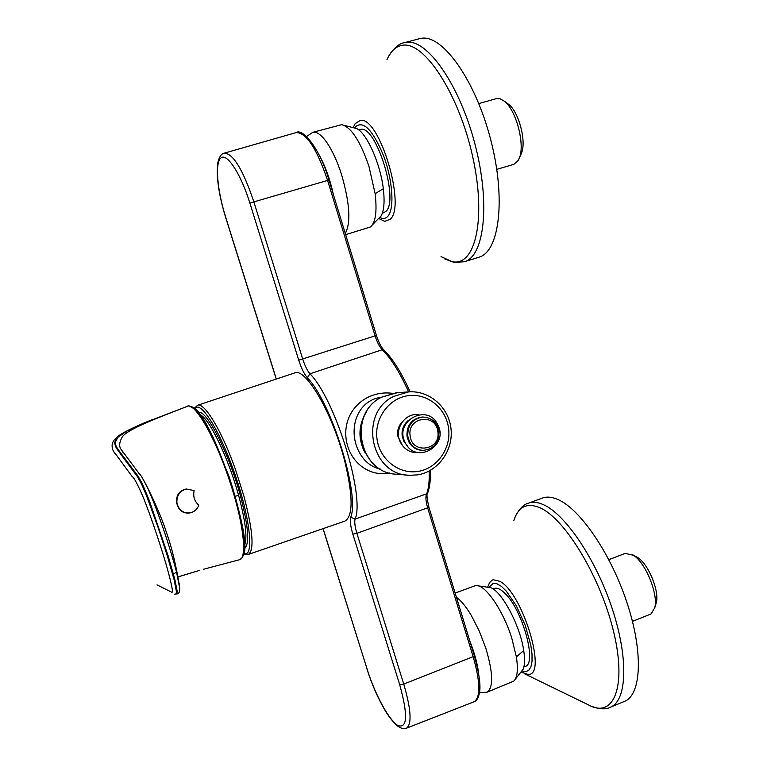 <?xml version="1.0" encoding="UTF-8"?>
<svg xmlns="http://www.w3.org/2000/svg" width="767" height="767" viewBox="0 0 767 767"><rect width="100%" height="100%" fill="white"/><g stroke="black" fill="none" stroke-linecap="round" stroke-linejoin="round"><path stroke-width="1.15" d="M380.02 217.579C383.117 219.046 385.724 218.624 387.834 216.313C394.583 209.075 392.819 180.571 383.673 155.95C372.58 129.412 363.031 119.825 355.016 127.188L354.738 127.619M382.273 213.437L386.002 211.356C399.482 199.487 375.274 122.921 360.087 129.642L359.953 129.681M353.424 127.082L355.169 123.612L360.471 120.352C379.377 116.642 406.203 205.863 390.345 219.151L384.756 221.356L379.195 218.72M419.194 38.781L421.15 38.35C442.482 34.074 475.502 80.401 490.707 139.719C506.162 198.96 499.365 251.768 478.992 257.194L464.361 261.758C484.322 256.466 490.602 203.648 474.994 144.244C459.634 84.773 426.883 38.197 405.983 42.358L404.669 42.616C399.358 43.278 394.056 47.765 388.764 56.077M507.188 103.257L508.904 104.523C518.885 112.26 526.43 141.118 521.608 152.825L520.86 154.589M496.795 169.354L513.871 164.32L518.329 160.351L519.46 157.849C525.079 144.225 516.22 110.362 504.571 101.34L499.94 98.675L496.393 98.636M522.222 671.048L525.568 671.71L528.712 670.377L530.917 666.859L532.039 661.288L532.01 653.935L530.822 645.172L525.203 625.287L516.373 605.853L506.23 591.021L501.35 586.324L496.92 583.754L493.171 583.399L489.106 587.11M524.964 666.561L525.328 666.418C537.303 663.388 522.365 609.516 504.907 593.322C500.554 589.018 496.978 587.417 494.188 588.519L493.056 588.951M487.87 586.736L489.538 582.604L492.309 580.073L493.267 579.747L499.854 581.338C522.701 592.68 547.906 676.504 527.993 674.414L521.56 672.18M528.712 503.066L542.068 498.186C546.612 496.393 551.962 496.872 558.098 499.595C580.322 509.24 610.858 553.764 626.994 602.709C643.283 651.672 641.548 693.972 624.971 701.182L623.744 701.69M655.104 605.92L656.331 602.613C659.524 590.743 648 563.256 637.463 557.427L636.294 556.784M650.157 614.329L651.193 613.821L654.797 607.656C658.431 594.118 645.574 562.729 633.417 555.241L625.191 553.41L608.835 559.68M239.438 559.747L239.582 559.709C247.31 558.386 243.801 523.142 229.611 480.938C215.748 438.676 196.486 405.59 188.529 405.896L144.79 422.684L126.373 431.322L117.965 437.248L115.184 442.492L116.085 446.221L118.214 449.663L138.041 476.134L142.307 483.699L149.498 501.052L168.126 555.816L174.799 579.219L177.282 591.702L176.64 593.907M188.979 405.839L188.529 405.896C162.968 415.867 126.325 429.29 122.078 437.257C119.374 442.233 118.952 446.135 120.802 448.954L123.314 452.933M239.582 559.709L203.255 569.325M152.441 419.578L125.683 431.533L116.776 438.034L114.619 442.617L115.453 446.365L117.552 449.826L118.214 449.663M142.106 477.534L147.926 488.358L154.8 505.031C163.62 528.482 170.84 550.725 176.477 571.751L179.746 588.596M177.925 576.889L199.42 570.427M189.756 512.931C182.901 513.286 178.625 509.93 176.918 502.884C176.544 495.53 179.718 490.899 186.419 489.001L194.147 490.583C192.91 496.489 194.473 501.369 198.845 505.213C197.119 509.509 194.089 512.088 189.756 512.931L188.903 513.056C182.421 513.382 178.356 510.007 176.717 502.922C175.95 495.549 178.941 490.957 185.7 489.135L186.065 489.078M117.552 449.826L122.72 456.883L123.391 456.672M113.602 440.881L112.404 443.067C111.493 447.477 112.701 451.312 116.038 454.582L132.125 476.518C133.928 477.304 137.753 484.523 143.602 498.176C151.233 517.62 158.683 539.498 165.96 563.803C171.894 584.655 173.716 594.08 171.425 592.066L156.976 584.885M122.72 456.883L137.312 476.48L141.55 484.044L146.42 495.405L158.155 527.581L167.369 556.056L174.023 579.43L176.477 591.865L175.95 594.051L176.746 593.888C179.852 594.042 180.475 589.698 178.606 580.859M194.732 408.821C199.919 399.559 218.729 428.302 233.389 469.903C249.984 515.654 254.769 558.405 243.868 553.4M198.222 412.512C205.882 408.351 228.633 452.3 240.292 495.319C248.508 526.661 249.889 544.33 244.433 548.338M244.481 545.433C247.559 538.204 245.603 521.522 238.614 495.386C228.326 457.602 208.825 417.469 199.947 414.717M243.733 553.975L248.355 554.445C254.433 550.188 252.966 530.793 243.944 496.268L235.325 469.097C221.74 430.642 204.271 401.908 197.493 405.302L294.499 372.992C305.563 366.933 333.079 414.199 344.92 461.83C353.108 496.354 353.136 516.105 344.997 521.061L344.699 521.157M402.454 445.598L397.67 435.867C397.085 430.153 398.763 425.311 402.723 421.361M407.852 446.538L403.854 441.418L402.176 435.944C401.572 429.683 403.557 424.554 408.14 420.546M422.349 450.373L422.281 450.363C416.241 450.037 411.697 447.103 408.648 441.543L406.961 436.02C406.74 425.033 411.745 418.715 421.965 417.047L422.588 417.037M407.766 436.03C407.545 425.033 412.55 418.696 422.79 417.027C431.629 417.478 437.017 422.262 438.945 431.409C439.088 442.799 433.806 449.126 423.106 450.402C414.688 449.596 409.578 444.802 407.766 436.03M437.861 431.668C436.116 412.723 406.999 416.903 410.115 435.781C411.965 454.831 441.015 450.382 437.861 431.668M418.005 471.417C437.085 468.589 451.341 448.427 448.58 428.322C446.106 408.197 427.296 392.896 408.092 395.686C388.869 398.217 374.162 418.542 377.009 438.906C379.54 459.366 398.955 474.581 418.005 471.417M389.406 472.942C367.441 477.678 345.754 459.107 345.744 433.077C345.879 408.322 367.508 390.144 392.186 393.289M397.642 392.627L381.467 397.22C347.02 413.95 359.416 474.102 397.153 474.227C359.186 473.948 346.837 414.084 381.324 397.268C357.24 400.24 347.815 428.724 358.4 450.584C363.462 460.775 370.777 466.95 380.374 469.116M366.54 411.802C358.707 424.324 357.873 437.343 364.047 450.852L365.006 452.616M364.373 451.303L360.327 438.542C359.301 430.114 360.778 422.205 364.766 414.813M469.807 641.039C474.457 652.746 477.381 663.426 478.579 673.09M479.538 692.62L487.122 692.179C493.536 687.491 493.114 672.87 485.866 648.336L479.231 630.944L471.187 615.259C465.924 606.505 461.005 600.513 456.423 597.253M487.122 692.179L513.804 681.106C517.389 677.52 518.252 669.466 516.383 656.945L511.79 638.173C502.999 609.899 484.859 583.908 475.751 585.509L455.147 593.083M489.835 587.349L490.564 587.618C501.81 591.194 520.189 625.671 523.708 650.483C524.983 658.863 524.801 665.114 523.171 669.227L522.375 670.77M319.034 154.8C325.208 165.931 329.944 179.027 333.242 194.099M345.265 233.427C351.085 222.746 349.8 202.977 341.411 174.119C337.279 161.425 332.542 151.061 327.193 143.036C321.632 134.992 316.829 131.425 312.783 132.327L306.57 136.536M345.639 234.673L370.356 226.984C375.59 222.756 377.191 211.654 375.14 193.677L368.927 166.228C360.116 140.754 350.998 126.9 341.593 124.685L312.783 132.327M355.466 127.945L356.856 128.616C367.096 133.794 380.442 163.937 383.308 188.74C384.785 201.338 384.094 210.34 381.228 215.748L380.537 216.831M441.044 256.638L452.214 261.681C475.262 266.82 486.652 219.007 472.635 156.487C458.925 93.929 424.122 40.795 402.32 45.291C395.791 46.394 390.671 51.207 386.952 59.73M404.171 42.741L419.798 38.618M524.177 673.608L588.442 704.873C613.456 718.995 626.936 687.414 613.83 632.631C601.04 577.992 565.327 518.943 540.294 507.927C527.178 502.299 518.358 506.488 513.842 520.496M515.673 515.788C519.527 508.636 523.65 504.475 528.041 503.305C532.49 501.56 537.744 502.069 543.784 504.849C565.672 514.667 595.978 559.45 612.181 608.547C628.518 657.655 627.118 699.955 610.896 707.011L609.813 707.462M187.714 406.021L188.893 405.829L195.47 409.511L202.229 417.938L212.823 436.73L228.854 476.019C234.942 494.399 239.678 512.452 243.062 530.179L244.28 550.562L242.142 557.81L239.889 559.603M191.194 406.807C209.353 407.162 256.533 545.347 242.324 556.804M120.064 453.307L120.745 453.124M176.477 571.751L173.515 574.32M235.258 496.239L238.614 495.386M417.277 474.907L409.319 475.291C370.825 475.176 358.16 413.634 393.318 396.529L408.523 391.918L396.366 392.704L381.324 397.268M323.128 528.616L367.115 669.16C374.996 694.499 389.262 720.769 398.178 725.678C407.478 728.343 407.986 714.7 399.703 684.739L352.868 534.187L356.885 533.314L403.749 684.078C411.093 709.312 412.023 724 406.558 728.151L474.179 701.719C480.688 697.155 480.372 682.246 473.239 656.993L427.698 508.003C425.886 501.791 425.464 497.256 426.452 494.389C428.657 489.01 429.549 481.225 429.117 471.043M352.868 534.187C350.529 526.402 349.81 520.755 350.701 517.255L355.092 519.096C354.325 522.03 354.929 526.766 356.885 533.314L428.954 507.342C426.989 498.713 426.481 494.111 427.44 493.545L427.535 493.306M399.703 684.739L403.749 684.078L474.428 656.159C479.25 673.359 480.919 685.717 479.433 693.224C478.186 698.306 476.432 701.143 474.179 701.719L473.757 701.882M408.6 391.908C399.943 372.609 391.16 358.544 382.263 349.723L309.954 373.788C335.083 398.85 365.178 496.316 355.092 519.096L427.44 493.545C429.721 488.004 430.68 480.286 430.297 470.401M276.235 379.08L225.556 217.109C218.691 194.511 216.112 176.429 217.799 162.853C219.209 156.804 221.414 153.563 224.415 153.112C233.245 153.63 243.043 169.814 253.81 201.673L302.725 359.061C304.882 365.754 307.289 370.662 309.954 373.788L307.327 377.748C304.163 374.008 301.306 368.15 298.747 360.193L249.86 203.044C240.867 173.946 227.099 152.815 221.001 157.858C214.77 162.47 217.157 190.158 225.632 217.032L276.331 379.051M350.701 517.255C360.202 495.29 331.354 401.937 307.327 377.748M367.115 669.16L323.041 528.645M410.086 391.822C401.572 372.791 392.829 358.831 383.855 349.953L382.263 349.723C379.502 346.837 377.115 342.216 375.092 335.869L298.747 360.193M383.989 350.088L383.855 349.953C381.132 347.125 378.649 342.264 376.415 335.38L375.092 335.869L327.586 180.437L249.86 203.044M474.418 656.13L428.954 507.342M327.586 180.437C316.857 148.645 306.407 132.691 296.244 132.566C302.476 127.907 320.012 148.376 328.976 180.13L327.586 180.437M516.383 656.945L523.708 650.483M375.14 193.677L383.308 188.74M453.786 262.304L444.937 259.054M454.227 262.381L464.361 261.758M508.904 104.523L504.571 101.34M521.608 152.825L519.46 157.849M478.8 103.574L496.517 98.607M590.772 706.014C599.497 709.379 606.208 709.715 610.896 707.011L624.971 701.182M637.463 557.427L632.746 554.8M656.331 602.613L654.797 607.656M632.459 621.375L650.512 614.185M147.926 488.358C143.065 478.79 140.371 474.179 139.824 474.505L120.831 449.011M123.372 453L120.802 448.954M146.698 485.981C153.736 499.835 159.594 513.171 164.272 525.98L169.354 541.118C173.16 553.573 176.42 567.925 179.114 584.195M148.875 421.006L144.455 422.809M143.86 423.058C116.344 434.899 116.795 437.641 114.273 439.99M199.123 570.514L177.762 577.014M174.636 594.137L175.95 594.061M186.419 489.001L185.691 489.135M197.493 405.302L194.281 408.437M248.355 554.445L344.997 521.061M418.245 452.616C410.393 452.961 404.487 449.596 400.527 442.511C393.519 429.846 404.746 412.464 418.667 414.698M437.736 424.793C449.424 446.001 415.541 464.984 405.283 442.645C393.481 421.217 427.708 402.435 437.736 424.793M422.79 417.027L421.965 417.047M397.153 474.236L409.319 475.3L417.373 474.907C438.053 471.772 453.431 450.459 451.025 428.926C448.916 407.363 429.405 390.087 408.523 391.918M366.971 669.045C371.803 684.154 377.69 697.721 384.641 709.715C388.38 716.11 392.618 721.507 397.354 725.918C401.064 728.525 404.132 729.273 406.558 728.151M224.415 153.112L296.244 132.566M376.415 335.38L328.976 180.13M475.751 585.509L490.564 587.618M523.171 669.227L513.804 681.106M525.328 666.418L523.871 666.993M341.593 124.685L356.856 128.616M381.228 215.748L370.356 226.984M360.087 129.642L358.841 129.987"/></g></svg>

